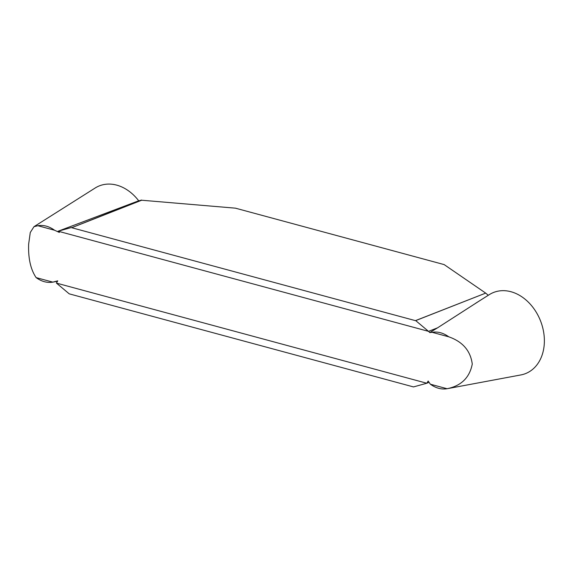 <?xml version="1.0" encoding="UTF-8"?>
<svg xmlns="http://www.w3.org/2000/svg" width="573" height="573" viewBox="0 0 573 573"><rect width="100%" height="100%" fill="white"/><g stroke="black" fill="none" stroke-linecap="round" stroke-linejoin="round"><path stroke-width="0.86" d="M485.696 293.111L444.154 264.597L235.446 208.171L141.689 200.228L71.697 227.71L415.425 320.644L485.696 293.111L488.282 295.288L485.696 293.111L415.704 320.601L428.54 331.373L437.55 327.835L479.515 300.832M475.54 303.346L489.313 294.637A43.598 33.248 68.6 0 1 526.093 300.066A43.598 33.248 68.6 0 1 544.35 342.432A43.598 33.248 68.6 0 1 520.843 374.943L447.069 388.723C461.222 385.865 469.616 377.643 472.267 364.048C470.512 350.776 462.683 341.701 448.795 336.824L432.078 332.304C437.729 331.373 443.301 332.877 448.795 336.824M430.352 384.204L447.069 388.723C441.418 389.654 435.845 388.15 430.352 384.204L428.16 381.002A34.881 19.632 105.1 0 1 426.821 383.23L413.498 386.925L69.218 293.842L56.39 283.069A34.881 19.632 105.1 0 0 57.737 280.849L52.845 282.138L57.493 281.264M95.061 188.066A43.598 33.248 68.6 0 1 95.097 188.044A43.598 33.248 68.6 0 1 138.702 200.786L141.689 200.228M71.697 227.71L141.416 200.034M71.424 227.517L58.109 231.22L138.702 200.786M54.571 230.239L37.854 225.719C43.505 224.788 49.077 226.292 54.571 230.239L59.341 232.43A34.881 19.632 105.1 0 0 58.117 231.206M37.854 225.719L33.979 226.693L30.269 232.502L28.65 244.112C28.127 258.28 30.62 269.446 36.135 277.619C41.621 281.565 47.194 283.069 52.845 282.138L36.135 277.619M426.813 383.222L428.984 382.37M432.078 332.304L429.771 332.584L437.55 327.835M429.771 332.584A34.881 19.632 105.1 0 0 428.547 331.359M426.77 383.23L56.433 283.105M428.497 331.337L58.152 231.213M489.285 294.651A43.598 33.248 68.6 0 1 526.078 300.051A43.598 33.248 68.6 0 1 544.35 342.432M95.097 188.051L33.972 226.686"/></g></svg>
